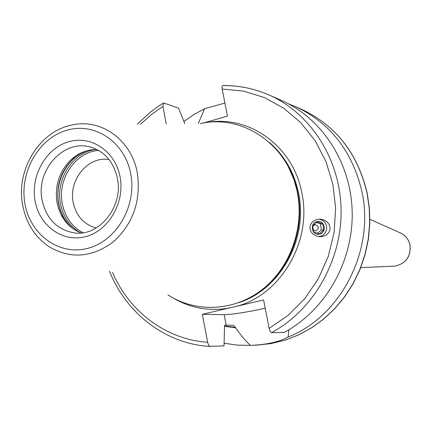 <?xml version="1.0" encoding="UTF-8"?>
<svg xmlns="http://www.w3.org/2000/svg" width="432" height="432" viewBox="0 0 432 432"><rect width="100%" height="100%" fill="white"/><g stroke="black" fill="none" stroke-linecap="round" stroke-linejoin="round"><path stroke-width="0.65" d="M224.386 326.344L235.656 327.785L233.572 325.312L224.867 325.091L224.478 327.17L224.051 345.908L209.677 346.34L208.672 345.227L207.727 342.733L202.327 314.302L224.197 314.653C233.42 314.377 247.093 312.228 265.205 308.205M198.315 123.601L204.547 108.713L224.915 103.075M203.288 123.034L227.48 116.127L222.08 88.592L222.091 86.195L222.971 85.595C238.837 85.417 254.151 88.528 268.904 94.937C310.603 113.162 340.319 159.251 341.096 209.898C341.885 260.523 313.373 310.192 271.528 332.645L284.197 332.424C325.145 310.516 352.998 262.094 352.199 212.717C351.41 163.323 322.315 118.314 281.475 100.456L268.904 94.937C254.097 88.506 238.723 85.374 222.793 85.547M271.528 332.645L270.405 331.727L269.266 328.833L263.59 299.97L202.327 314.302M288.841 329.794L288.101 337.019C279.391 341.879 266.846 344.671 250.474 345.395C245.997 341.48 241.056 335.61 235.656 327.785M184.826 123.752L178.578 108.135L163.501 102.924L162.913 106.38L166.244 123.957M330.059 229.187C328.795 234.225 325.156 236.731 319.145 236.704C313.006 235.51 309.928 232.178 309.922 226.714C311.11 221.8 314.647 219.283 320.539 219.17C326.824 220.234 329.999 223.571 330.059 229.187M200.367 123.579C242.741 113.81 288.511 144.893 297.27 192.127C304.571 227.993 290.045 267.959 262.035 289.683C234.014 311.44 195.815 313.038 167.962 294.872M81.216 232.94C72.689 229.732 66.096 223.884 61.441 215.401L58.698 209.088L56.954 202.306C54.583 184.831 59.659 170.278 72.176 158.647L74.045 158.15C61.155 170.116 55.933 185.09 58.374 203.067L60.172 210.044L62.996 216.545L67.127 222.804L72.247 228.096M96.995 149.548C87.885 149.418 79.612 152.453 72.176 158.647M109.112 159.608C88.42 155.693 68.423 179.626 73.165 202.181C76.156 215.935 83.824 224.543 96.179 227.999M299.101 220.828L298.82 220.946M204.547 108.713L193.925 114.545L183.913 121.473M288.101 337.019C341.069 316.348 375.197 249.874 361.795 191.074C352.166 150.93 330.059 122.774 295.477 106.612L288.409 103.799M224.127 343.224L237.114 345.119L250.474 345.395M319.151 219.159C324.308 220.271 326.803 223.56 326.635 229.03C325.696 233.593 322.99 236.126 318.519 236.623M317.347 221.54C325.129 219.964 327.105 233.21 319.237 234.198C311.445 235.807 309.458 222.512 317.347 221.54M319.135 233.955L323.757 230.078L322.85 223.992L317.315 221.778L312.687 225.655L313.594 231.752L319.135 233.955M312.698 226.271L314.944 224.602C319.145 226.06 319.459 228.155 315.884 230.888L313.13 229.878M316.499 222.367L320.468 223.911L321.37 229.959L317.331 233.302M322.85 223.992L320.468 223.911M323.757 230.078L321.37 229.959M224.397 325.966L235.58 327.407M224.197 314.653L226.201 325.085M228.668 308.14C208.726 311.467 190.193 308.065 173.054 297.923M162.913 106.38L151.27 114.631L140.584 124.243M112.552 272.414C129.136 311.537 166.18 339.606 207.63 342.257M269.163 328.347L288.236 315.279L304.852 298.528L318.368 278.694L328.234 256.5L334.071 232.778L335.642 208.435L332.905 184.394L325.982 161.563L315.176 140.794L300.931 122.823L283.819 108.27L264.497 97.61L243.697 91.141L222.156 89.019M206.221 122.596C248.438 114.404 293.009 145.757 301.736 192.488C312.541 240.667 281.216 294.673 236.758 306.25M239.074 302.546C280.535 289.381 308.61 238.291 298.512 192.872C294.084 172.222 284.369 155.401 269.368 142.403M285.26 161.471C291.217 170.932 295.358 181.321 297.68 192.65C305.408 228.863 289.894 269.806 260.831 290.601M266.863 285.649C292.097 263.828 304.609 226.066 297.54 192.569L294.111 180.058L289.062 168.286M22.604 204.833C26.039 222.971 34.83 236.914 48.983 246.656C70.346 259.211 91.703 257.688 113.06 242.098C133.024 223.981 141.129 201.042 137.376 173.281C131.782 140.141 101.066 118.114 71.998 125.005C39.517 131.128 15.957 169.63 22.545 204.471M130.783 174.08C125.037 141.939 94.554 121.754 66.587 130.318C38.534 138.418 19.359 172.373 24.899 203.413C30.029 234.56 59.076 255.944 87.669 248.362C116.343 241.256 136.96 206.102 130.783 174.08M35.03 200.61C39.199 225.715 62.645 242.806 85.574 236.633C108.567 230.839 125.015 202.689 120.101 177.039C115.538 151.297 91.157 134.978 68.634 141.782C46.046 148.214 30.532 175.592 35.03 200.61M117.385 178.297C113.573 161.671 104.495 151.232 90.158 146.988C63.585 139.201 35.818 170.149 42.039 199.832C46.192 218.565 56.819 229.559 73.926 232.821C98.674 237.141 123.482 207.058 117.45 178.632M86.632 150.844L80.066 153.884L74.045 158.15L80.174 153.835L86.87 150.773M72.047 227.95L67.705 223.528L62.996 216.545L61.441 215.401M73.294 228.852C65.551 222.383 60.68 213.818 58.676 203.153C54.383 181.073 68.083 156.384 88.128 150.455M95.688 149.531C73.008 152.177 55.566 179.096 60.426 203.445C62.98 216.502 69.503 226.179 80.001 232.475M83.079 232.713C71.879 226.746 64.935 216.983 62.235 203.413C57.278 178.826 75.676 151.799 98.642 150.439M393.034 266.182L395.177 266.08C406.102 263.471 411.032 256.408 409.957 244.885C408.737 239.717 405.875 235.877 401.36 233.372L399.406 232.497M366.968 192.677C357.431 153.009 335.551 125.177 301.32 109.183C335.648 125.237 357.583 153.095 367.119 192.764L369.392 208.143L369.808 223.776L368.35 239.404L365.051 254.761L359.959 269.584L353.165 283.635L344.79 296.676L334.978 308.491L323.897 318.897L311.747 327.726L298.728 334.854L285.061 340.173L270.967 343.613L256.684 345.146L270.929 343.618L284.985 340.178L298.625 334.865L311.623 327.742L323.757 318.913L334.827 308.502L344.633 296.681L353.009 283.63L359.802 269.568L364.894 254.729L368.194 239.355L369.652 223.717L369.236 208.067L366.968 192.677M266.042 286.373C291.778 264.692 304.706 226.454 297.551 192.586L293.938 179.539L288.565 167.308M296.86 234.862L296.584 234.824M360.731 267.673L395.177 266.08C406.156 263.471 411.102 256.414 410.011 244.917C408.791 239.744 405.907 235.894 401.36 233.372L369.878 219.305M298.382 198.785L298.674 199.39M295.477 106.612L301.32 109.183M250.306 345.406L256.684 345.146M287.172 260.204L286.681 260.658M210.017 346.448C165.64 343.996 126.085 313.367 109.485 271.172M137.273 124.276L149.58 112.806L157.21 107.039L163.183 103.124M320.539 219.175L319.372 219.148"/></g></svg>
